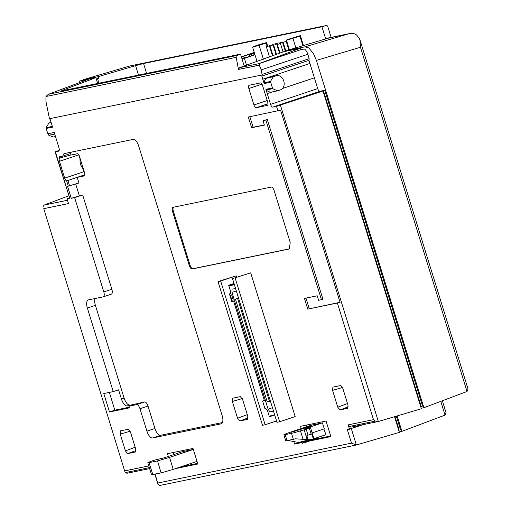 <?xml version="1.0" encoding="UTF-8"?>
<svg xmlns="http://www.w3.org/2000/svg" width="511" height="511" viewBox="0 0 511 511"><rect width="100%" height="100%" fill="white"/><g stroke="black" fill="none" stroke-linecap="round" stroke-linejoin="round"><path stroke-width="0.77" d="M67.101 180.753L77.218 177.362L78.956 182.964L67.554 186.349L71.259 198.325L74.625 197.629L103.81 291.928A4.708 2.044 -108.5 0 1 103.292 296.827L111.334 294.138A4.708 2.044 -108.5 0 0 111.852 289.239L103.81 291.928M69.011 180.102L66.628 180.837A3.13 1.361 -108.5 0 1 64.673 178.135L59.461 161.297L78.758 154.846A3.13 1.361 -108.5 0 0 78.758 154.846L79.793 158.193M326.676 38.587L325.66 38.766L321.949 26.789L326.056 25.576A1.571 1.412 78.4 0 1 327.819 26.636L331.141 37.38M468.05 389.101L467.028 391.477L360.472 47.261L359.98 39.973L359.016 37.903L356.582 34.997C354.423 33.387 351.938 32.953 349.128 33.681L305.048 46.808L286.224 50.685L326.382 38.715M43.754 208.673L125.189 472.618L43.754 208.673L68.512 203.57L67.037 198.792L69.362 198.013M79.55 82.597L79.109 81.192L79.659 80.987L95.864 77.646L97.684 83.536M83.095 80.278L82.942 79.799L129.717 66.002L326.056 25.576M325.66 38.766L349.562 33.585L328.662 37.891A3.136 2.823 78.4 0 0 328.452 37.942M421.224 408.27L423.906 407.714L316.392 60.387L313.384 53.438L308.797 47.951L305.048 46.808M363.704 424.526L347.365 429.713L351.517 443.133L356.378 444.985L351.332 428.665M442.36 400.771L446.084 412.805L445.036 415.117L440.782 401.365M399.232 431.91L401.921 431.354L445.036 415.117M67.037 198.792L69.758 198.23L55.392 151.824L59.142 150.573M349.53 429.266L348.17 424.865A3.136 2.823 78.4 0 0 351.479 427.043L378.357 421.498L421.371 408.749L323.009 90.996L277.518 106.045L324.306 90.383L319.975 91.316A3.136 1.361 71.5 0 1 317.708 88.601L270.562 104.378A3.136 1.361 -108.5 0 0 272.836 107.093L319.975 91.316M348.17 424.865L373.49 419.652L337.388 303.029L307.775 309.129L304.46 298.411L317.229 295.78L318.615 300.27L321.445 299.689L265.835 120.04L267.31 119.548L322.92 299.197L321.445 299.689M307.775 309.129L340.058 302.288L280.596 110.191L248.308 117.025L251.629 127.744L264.398 125.112L263.005 120.622L265.835 120.04M277.377 106.096L272.836 107.093M266.301 89.987L272.676 88.671L277.607 90.824L271.232 92.133A7.691 6.911 78.4 0 1 266.301 89.987A1.578 1.418 78.4 0 1 265.899 89.31L270.562 104.378M277.607 90.824L281.318 89.578C286.971 85.918 283.605 75.053 276.962 75.507L273.251 76.746L270.453 81.485L272.676 88.671M51.138 122.487L48.947 122.934L46.15 127.667L46.201 128.459L52.582 127.169L50.257 119.67L49.465 118.731L261.964 74.976L261.817 76.107L264.13 83.587L270.504 82.277M46.201 128.459L47.842 133.754L48.826 135.281L53.304 137.005L55.482 136.565M47.842 133.754L54.217 132.464L58.989 147.909A3.136 1.361 -108.5 0 1 58.637 151.154A3.136 1.361 -108.5 0 1 58.567 151.167L55.079 151.856L69.758 198.23M59.461 161.297A3.13 1.361 -108.5 0 1 59.615 158.161L59.206 156.851L62.859 156.098A7.837 3.411 -108.5 0 1 64.373 153.575A7.837 3.411 -108.5 0 1 64.539 153.53L133.084 139.42A7.837 3.411 -108.5 0 1 138.756 146.203L222.17 415.679A7.844 3.411 -108.5 0 1 221.301 423.804A7.844 3.411 -108.5 0 1 221.129 423.849L152.591 437.959A7.844 3.411 -108.5 0 1 146.913 431.175L139.963 408.717A4.708 2.044 -108.5 0 0 136.546 404.642L128.964 406.2L129.475 407.855L109.488 411.968L103.778 393.553L113.225 391.611L118.584 389.816L121.458 399.097A7.844 3.411 -108.5 0 0 127.13 405.887L144.587 401.953L136.546 404.642M103.292 296.827A4.708 2.044 -108.5 0 1 103.196 296.853L88.409 299.9A7.844 3.411 -108.5 0 0 88.237 299.951A7.844 3.411 -108.5 0 0 87.368 308.076L113.225 391.611M347.665 408.321L340.032 409.899L337.765 407.184L332.565 390.385L342.491 387.479M332.565 390.385L332.936 387.127M332.98 387.114L340.524 385.562L342.792 388.277L347.991 405.076L347.755 408.276M135.326 452.037L135.651 448.799L130.452 431.999L128.178 429.285L120.596 430.85M135.409 451.999L127.693 453.621L135.939 450.523M120.641 430.837L120.226 434.107L125.425 450.9L127.693 453.621M247.535 419.359L247.778 416.158L242.578 399.359L240.304 396.645L232.767 398.197L232.352 401.461L237.551 418.26L239.819 420.975L247.452 419.397M262.609 85.669A3.136 1.361 -108.5 0 0 260.342 82.954L249.259 85.235A3.136 1.361 -108.5 0 0 249.196 85.254A3.136 1.361 -108.5 0 0 248.844 88.505L253.941 104.972A3.136 1.361 -108.5 0 0 256.215 107.693L267.291 105.407A3.136 1.361 -108.5 0 0 267.362 105.387A3.136 1.361 -108.5 0 0 267.707 102.143L262.609 85.669M189.249 265.439A4.082 1.776 -108.5 0 0 192.2 268.971L289.367 248.966L290.203 242.425L274.164 190.622A4.082 1.776 -108.5 0 0 271.213 187.09L173.108 207.294A4.082 1.776 -108.5 0 0 173.018 207.313A4.082 1.776 -108.5 0 0 172.565 211.541L189.249 265.439L190.054 265.171A4.082 1.776 -108.5 0 0 193.005 268.703L289.379 248.857M310.011 440.91L330.873 436.611L326.05 421.045L300.519 426.302L301.215 428.563M293.806 441.568L294.585 444.085L301.848 442.59M232.499 278.604L250.69 272.855L232.499 278.604L276.988 422.316L279.638 421.773L235.149 278.054M279.638 421.773L295.179 416.574L250.69 272.855M218.018 281.58L236.21 275.831L220.669 281.037L265.158 424.756L262.507 425.299L218.018 281.58L220.669 281.037M236.638 277.211L236.21 275.831M175.554 468.593L197.821 464.007L192.998 448.441L167.467 453.698L168.311 456.425M155.165 474.131L157.995 484.332L159.886 485.45L356.167 445.036M356.384 444.979L399.378 432.383L394.53 416.701M401.921 431.354L397.143 415.928M398.727 430.275L400.554 429.719L396.357 416.165M42.924 206.859L44.08 205.083L67.49 200.261M68.698 195.854L44.08 205.083M96.336 79.186L97.614 78.924L96.381 79.333M96.272 78.969L98.955 78.419L97.614 78.924L98.962 83.274M61.505 90.894L240.534 54.128L237.053 55.431A1.539 1.38 78.4 0 0 236.197 57.341L45.952 96.515L45.933 101.389L49.465 118.731M62.15 90.856C60.841 91.073 61.671 90.607 64.622 89.463L64.878 90.294M95.864 77.646L64.622 89.463M49.101 94.043L88.346 79.288L79.109 81.192M82.942 79.799L98.399 76.618L98.955 78.419M98.399 76.618L135.587 65.638L138.526 75.13M321.949 26.789L143.553 63.524L135.587 65.638M286.224 50.685L286.377 51.164M261.964 74.976L262.079 74.459L309.174 58.695L307.814 54.281A6.266 2.721 71.5 0 0 304.109 48.915L300.589 49.644M309.174 58.695L308.963 60.33L317.708 88.601M324.306 90.383L323.425 90.741L421.166 406.488L422.546 406.085L324.785 90.287M423.906 407.714L467.028 391.477M420.719 406.635L421.166 406.488M323.425 90.741L323.009 90.996M399.174 430.121L394.977 416.567M59.199 150.375L55.079 151.856M373.49 419.652L375.387 421.102L378.344 421.498L280.424 105.157M309.251 308.631L305.987 298.092M263.005 120.622L267.31 119.548M251.629 127.744L253.105 127.252L249.841 116.712M264.34 124.94L253.105 127.252M276.962 75.507L266.876 78.062A7.691 6.911 78.4 0 0 264.072 82.801A1.578 1.418 78.4 0 0 264.13 83.587M261.817 76.107L308.963 60.33M262.079 74.459L261.217 69.873L307.814 54.281M240.534 54.128L244.201 65.976L239.915 67.573A1.571 1.412 78.4 0 0 239.027 69.311L259.288 65.223L261.217 69.873M238.49 69.502L236.178 57.347M48.947 122.934L51.055 122.225M59.615 158.161L60.011 157.988L59.615 158.161M60.509 156.583L60.873 157.739L60.011 157.988M71.227 152.15A7.837 3.411 -108.5 0 0 70.901 153.409L62.859 156.098M139.963 408.717L147.998 406.028L154.954 428.48A7.844 3.411 -108.5 0 0 160.626 435.27L222.483 422.54M147.998 406.028A4.708 2.044 -108.5 0 0 144.587 401.953M128.964 406.2L134.323 404.405L127.13 405.887M109.488 411.968L114.847 410.173L129.27 407.203M114.847 410.173L109.335 392.41M95.091 298.52A7.844 3.411 -108.5 0 0 95.404 305.38L124.135 398.203A7.844 3.411 -108.5 0 0 129.813 404.993M103.388 296.789L111.232 294.164A4.708 2.044 -108.5 0 0 111.334 294.138M74.625 197.629L82.661 194.94L111.852 289.239M71.259 198.325L82.661 194.94M75.685 183.966L79.301 195.63M83.338 169.633L83.97 171.677A3.13 1.361 -108.5 0 0 84.679 173.248M340.032 409.899L348.278 406.82M337.765 407.184L347.518 403.543M125.425 450.9L135.166 447.246M120.226 434.107L130.158 431.22M232.352 401.461L242.271 398.554M237.551 418.26L247.298 414.625M239.819 420.975L248.065 417.902M173.555 207.198A4.082 1.776 -108.5 0 0 173.37 211.273L190.054 265.171M306.076 425.158L306.574 426.768M294.585 444.085L299.159 442.552M314.131 439.371L330.668 435.966M276.56 420.936L265.158 424.756M180.913 466.798L197.623 463.356M173.025 452.548L173.67 454.63M149.308 467.654L125.189 472.618L127.079 473.237M304.109 48.915L301.541 49.842A6.266 2.721 -108.5 0 0 300.615 49.72L259.032 63.632L300.181 48.321L283.688 51.713L244.201 65.976M48.353 94.292L45.952 96.515L236.197 57.341M239.915 67.573L259.032 63.632L259.824 65.031L259.288 65.223M302.863 49.401L301.228 49.739M337.388 303.029L340.058 302.288M266.876 78.062L273.251 76.746M259.824 65.031L239.027 69.311M60.873 157.739L70.333 155.12A757.615 329.371 -108.5 0 0 70.818 155.076L77.244 153.754A3.13 1.361 -108.5 0 1 79.512 156.468L84.532 172.673A3.13 1.361 -108.5 0 1 84.181 175.925A3.13 1.361 -108.5 0 1 84.111 175.944L77.218 177.362M70.333 155.12L69.911 153.741M75.398 177.924L84.8 174.775M310.535 427.694L304.952 428.793L322.435 422.846L319.088 423.536A9.415 0.441 162.8 0 1 315.019 424.411A9.415 0.441 162.8 0 1 315.031 424.366L311.684 425.056L290.497 432.146A12.551 0.594 162.8 0 0 283.88 434.752L285.738 440.744A12.551 0.594 -17.2 0 0 287.01 440.616L293.346 439.313A12.551 0.594 -17.2 0 0 295.454 438.815L309.468 439.735L314.105 439.243L310.535 427.694L309.327 428.148L311.18 434.133L311.697 433.96L313.588 439.434L301.79 442.366A9.415 8.47 -103.9 0 1 298.481 442.456L309.468 439.735M322.435 422.846L324.287 428.831L312.144 432.894M197.016 461.407L173.184 469.385L161.112 472.905L151.563 474.738L147.762 462.781L149.033 462.653C146.401 463.113 148.184 462.289 154.373 460.175L163.91 457.901L182.663 451.622L193.311 449.431M267.112 46.392L266.09 43.109L266.55 42.566L260.048 44.355L253.086 46.686L252.626 47.229L266.09 43.109M267.675 46.207L266.55 42.566M263.395 59.225L259.128 45.441M257.065 61.569L252.626 47.229M302.889 45.728L299.919 36.147L300.379 35.604L286.907 39.717L286.454 40.26L299.919 36.147M303.457 45.556L300.379 35.604M295.85 47.823L292.956 38.472M289.386 49.746L286.454 40.26M300.615 49.72L300.181 48.321M306.428 441.217L306.715 442.015L314.354 439.288L316.743 438.227L316.59 437.812M306.715 442.015L303.56 442.928L303.227 442.015M301.771 442.373L302.09 443.241A15.72 0.485 -19.9 0 0 303.56 442.928M287.01 440.616L285.151 434.631A12.551 0.594 162.8 0 1 283.88 434.752M285.151 434.631L291.494 433.322L293.346 439.313M302.991 439.045L300.468 430.888A12.551 0.594 162.8 0 1 291.494 433.322M300.468 430.888L304.141 429.783L307.124 439.422M307.782 439.486L306.9 435.493L308.012 435.142L306.159 429.157L304.141 429.783M306.159 429.157L309.327 428.148M308.74 426.838L291.34 432.268L304.435 427.726L311.384 425.797L308.74 426.838M274.714 414.989L269.91 416.599L269.993 415.948L274.714 414.97M264.328 400.407L262.577 400.988L265.011 408.851L265.88 408.672L267.47 410.569L269.374 416.708L269.91 416.599M230.308 293.576L229.42 293.876L231.853 301.733L233.668 301.362L264.391 400.618L262.577 400.988M234.006 283.484L228.685 285.266L230.582 291.404L230.289 293.697L229.42 293.876M234.025 283.548L228.685 285.266M234.223 284.18L229.675 285.7L229.222 285.157M234.396 284.729L229.675 285.7M193.311 449.444L169.569 457.39L173.184 469.385M152.834 474.61L149.033 462.653L157.497 460.909L169.569 457.39M311.078 440.52L310.931 440.105M314.118 438.636L314.354 439.288M308.012 435.142L311.18 434.133M298.481 442.456L287.974 440.463L289.022 440.201M287.974 440.463L288.313 440.348M313.939 438.7L325.897 434.695L323.878 428.972M273.551 411.227L269.974 411.968L268.109 409.164L231.962 292.394L231.975 289.207L235.552 288.472M230.308 295.128L231.649 294.847L233.246 300.014L231.905 300.289L230.308 295.128M270.402 49.043L270.932 48.935M254.976 54.824L244.405 58.363L246.577 65.376M271.086 49.433L270.575 49.605M244.405 58.363L241.997 58.861M241.358 56.791L254.254 52.473M254.459 53.157L254.65 54.664M254.21 53.24L252.798 53.527L253.296 55.124M252.798 53.527L251.463 53.981L251.955 55.571M251.463 53.981L249.106 54.46L249.687 56.331M249.106 54.46L241.428 57.034M241.824 58.292L247.017 57.226L254.906 54.581M304.569 427.701L311.084 425.893L304.569 427.701M236.318 290.938L231.962 292.394M272.465 407.708L268.109 409.164M273.423 410.812L269.974 411.968M233.201 299.855L231.905 300.289M235.45 299.159L267.24 401.863L269.457 401.403L237.666 298.705L235.45 299.159L238.541 298.13M238.624 298.386L237.666 298.705M270.415 401.084L269.457 401.403M274.292 43.927L272.082 44.54L274.292 43.927M277.978 43.167L275.761 43.78L277.978 43.167M281.657 42.413L279.447 43.026L281.657 42.413M285.342 41.653L283.126 42.266L285.342 41.653M279.587 43.818L277.371 44.431L279.587 43.818M275.902 44.578L273.692 45.192L275.902 44.578M272.222 45.332L270.006 45.945L272.222 45.332M268.537 46.092L266.327 46.705L268.537 46.092M80.361 159.202A5.647 2.453 -108.5 0 0 80.566 164.191A5.647 2.453 -108.5 0 0 83.287 168.662M360.472 47.261L316.392 60.387M124.908 470.835L148.758 465.923M157.912 482.997L351.517 443.133M265.899 89.31L272.28 87.994M68.289 186.196L66.628 180.837M349.262 426.481L375.387 421.102M277.92 110.932L276.502 106.339L323.642 90.562M267.234 93.615L272.312 91.91M282.455 88.518L314.374 77.832M262.775 79.218L309.922 63.441M264.072 82.801L270.453 81.485M52.352 126.415L46.15 127.667M54.722 134.086L48.826 135.281M221.467 423.734L221.129 423.849M160.626 435.27L152.591 437.959M154.954 428.48L146.913 431.175M95.404 305.38L87.368 308.076M124.135 398.203L121.458 399.097M67.906 180.472L69.566 185.844M83.97 171.677L64.673 178.135M256.215 107.693L267.994 103.746M267.215 100.533L253.941 104.972M248.844 88.505L261.919 84.13M193.005 268.703L192.2 268.971M172.565 211.541L173.37 211.273M143.553 63.524L146.625 73.463M237.008 55.45L48.334 94.299M306.606 428.141L306.709 428.467M303.272 442.002L303.604 442.916M294.112 431.629L293.985 431.22M157.497 460.909L161.112 472.905M79.908 157.752L80.246 164.223L83.689 169.959M326.165 25.55L129.82 65.976M359.98 39.973L468.076 389.165M154.859 474.195L157.995 484.332M149.614 468.606L126.881 473.288M48.749 94.152L49.312 93.967M302.09 428.672L302.199 429.029M275.142 43.595L275.442 44.572M272.082 44.54L272.28 45.179M278.821 42.835L279.121 43.812M275.761 43.78L275.959 44.419M282.506 42.081L285.381 51.368M279.447 43.026L279.645 43.659M286.186 41.321L288.843 49.906M283.126 42.266L285.911 51.26M286.812 41.506L289.36 49.752M280.43 43.486L283.049 51.95M277.371 44.431L280.047 53.061M276.745 44.246L279.536 53.253M273.692 45.192L276.528 54.364M273.066 45L276.023 54.549M270.006 45.945L273.015 55.667M269.38 45.76L272.51 55.852M266.327 46.705L269.501 56.964"/></g></svg>
